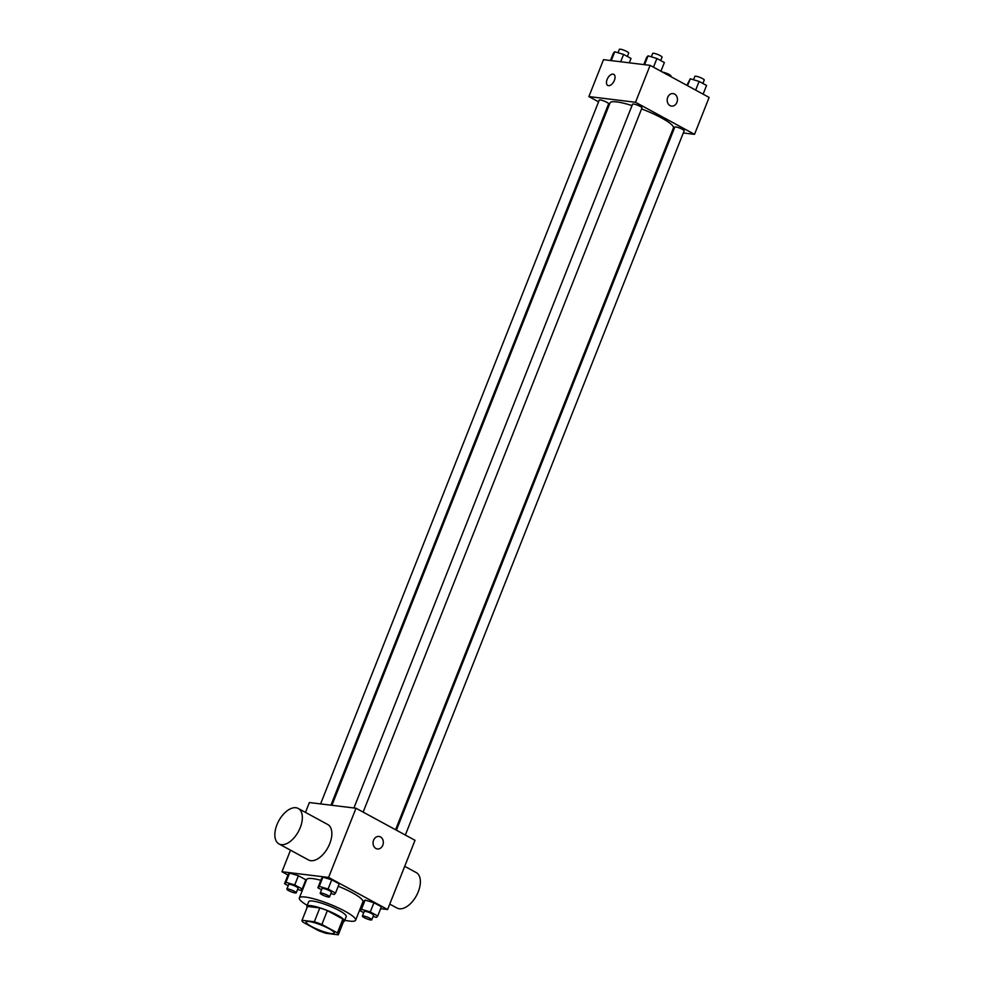 <?xml version="1.0" encoding="UTF-8"?>
<svg xmlns="http://www.w3.org/2000/svg" width="984" height="984" viewBox="0 0 984 984"><rect width="100%" height="100%" fill="white"/><g stroke="black" fill="none" stroke-linecap="round" stroke-linejoin="round"><path stroke-width="1.48" d="M309.111 921.528A15.129 2.694 21.6 0 1 325.273 926.793A15.129 2.694 21.6 0 1 334.24 933.103A15.129 2.694 21.6 0 1 319.185 930.04A15.129 2.694 21.6 0 1 306.11 921.971A15.129 2.694 21.6 0 1 309.111 921.528M302.949 922.168L318.472 930.593A19.532 3.481 21.6 0 0 326.036 933.299L338.299 934.8A19.532 3.481 21.6 0 0 338.336 934.726A19.532 3.481 21.6 0 0 337.414 932.918L321.879 924.48A19.532 3.481 21.6 0 0 314.327 921.774L302.051 920.274A19.532 3.481 21.6 0 0 302.026 920.347A19.532 3.481 21.6 0 0 302.949 922.168M337.414 932.918L342.887 919.068L327.364 910.63L321.879 924.48M314.327 921.774L319.8 907.937L307.537 906.436L302.051 920.274M319.8 907.937A19.532 3.481 21.6 0 1 327.364 910.63M342.887 919.068A19.532 3.481 21.6 0 1 343.81 920.889A19.532 3.481 21.6 0 1 343.773 920.962L338.361 934.652M343.478 921.725A20.172 3.592 -158.4 0 0 344.412 921.122A20.172 3.592 -158.4 0 0 337.315 915.12A20.172 3.592 -158.4 0 0 318.066 907.273A20.172 3.592 -158.4 0 0 306.897 906.264A20.172 3.592 -158.4 0 0 307.168 907.346M306.897 906.264L308.73 901.651A20.172 3.592 21.6 0 1 312.728 901.061A20.172 3.592 21.6 0 1 339.136 910.507A20.172 3.592 21.6 0 1 346.245 916.51L344.412 921.122M307.254 905.391A30.258 5.387 21.6 0 1 299.345 897.937A30.258 5.387 21.6 0 1 305.36 897.051A30.258 5.387 21.6 0 1 337.672 907.58A30.258 5.387 21.6 0 1 355.618 920.224A30.258 5.387 21.6 0 1 344.757 920.237M299.345 897.937L306.664 879.487A30.258 5.387 21.6 0 1 312.666 878.601A30.258 5.387 21.6 0 1 320.846 880.286M338.25 886.215A30.258 5.387 21.6 0 1 362.924 901.762L355.618 920.224M373.108 916.424L376.355 917.408L377.733 916.006L381.386 906.768L373.932 902.722L365.101 900.077L363.736 901.479L360.082 910.704L363.736 912.697M361.14 906.276L361.804 906.35M380.636 908.65L387.61 909.511L328.594 877.445L281.978 871.738L287.992 875.01M330.919 893.509L334.166 894.481L335.532 893.078L339.185 883.853L331.731 879.794L322.912 877.15L321.534 878.552L317.881 887.777L321.547 889.77M297.574 889.425L300.821 890.397L302.199 888.995L305.852 879.77L298.398 875.723L289.567 873.079L288.201 874.481L284.548 883.706L288.214 885.698M387.61 909.511L415.014 840.299L355.999 808.233L328.594 877.445M373.588 840.213A6.31 5.129 -83 0 1 378.963 836.461A6.31 5.129 -83 0 1 383.28 843.337A6.31 5.129 -83 0 1 377.438 848.971A6.31 5.129 -83 0 1 373.588 840.213M355.999 808.233L309.37 802.538L305.471 812.403M290.514 850.188L281.978 871.738M298.226 808.467L327.733 824.494A20.172 11.181 118.5 0 1 327.93 847.556A20.172 11.181 118.5 0 1 308.472 859.942L278.964 843.915A20.172 11.181 118.5 0 1 277.796 822.784A20.172 11.181 118.5 0 1 295.901 807.729A20.172 11.181 118.5 0 1 298.226 808.467A20.172 11.181 118.5 0 1 298.423 831.529A20.172 11.181 118.5 0 1 278.964 843.915M389.75 904.111L396.995 908.035A20.172 11.181 -61.5 0 0 399.319 908.773A20.172 11.181 -61.5 0 0 417.425 893.718A20.172 11.181 -61.5 0 0 416.257 872.587L404.707 866.314M378.963 836.461A6.31 5.129 -83 0 1 383.28 843.337A6.31 5.129 -83 0 1 377.425 848.971M331.916 805.293L610.006 102.914A34.096 6.064 21.6 0 1 616.771 101.918A34.096 6.064 21.6 0 1 632.036 105.571M641.568 108.892A34.096 6.064 21.6 0 1 673.4 128.006L395.568 829.733M330.944 805.17L608.629 103.812A5.043 0.898 -158.4 0 0 604.262 101.131A5.043 0.898 -158.4 0 0 599.244 100.097L320.587 803.903M396.404 830.189L674.778 127.108A5.043 0.898 21.6 0 1 675.774 126.961A5.043 0.898 21.6 0 1 681.162 128.707A5.043 0.898 21.6 0 1 684.151 130.81L405.334 835.035M353.933 807.975L632.577 104.181A5.043 0.898 21.6 0 1 633.585 104.033A5.043 0.898 21.6 0 1 638.973 105.78A5.043 0.898 21.6 0 1 641.962 107.896L363.145 812.107M683.302 132.963L694.519 134.341L635.504 102.275L588.887 96.58L598.555 101.832M607.485 106.69L608.333 107.145M671.986 131.585L672.958 131.708M635.504 102.275L650.116 65.362L709.132 97.428L694.519 134.341M667.706 97.342A6.31 5.129 -83 0 1 673.081 93.591A6.31 5.129 -83 0 1 677.41 100.479A6.31 5.129 -83 0 1 671.555 106.112A6.31 5.129 -83 0 1 667.706 97.342M650.116 65.362L603.5 59.667L588.887 96.58M607.755 85.448A6.31 3.493 118.5 0 1 607.386 78.843A6.31 3.493 118.5 0 1 613.044 74.132A6.31 3.493 118.5 0 1 613.77 74.366A6.31 3.493 118.5 0 1 613.832 81.574A6.31 3.493 118.5 0 1 607.755 85.436A6.31 3.493 118.5 0 1 607.386 78.843A6.31 3.493 118.5 0 1 613.044 74.132A6.31 3.493 118.5 0 1 613.77 74.366M673.081 93.591A6.31 5.129 -83 0 1 677.41 100.479A6.31 5.129 -83 0 1 671.555 106.112M629.305 62.816L631.027 58.462L623.573 54.415L614.754 51.771L613.376 53.173L610.474 60.516M623.573 54.415L620.67 61.758M614.754 51.771L611.248 60.614M618.001 52.742L619.342 49.348A5.043 0.898 21.6 0 1 620.338 49.2A5.043 0.898 21.6 0 1 625.726 50.959A5.043 0.898 21.6 0 1 628.714 53.062L627.361 56.482M662.576 72.127A5.043 0.898 21.6 0 1 667.951 73.886A5.043 0.898 21.6 0 1 670.916 75.989L670.694 76.543M660.928 71.229L664.372 62.546L656.918 58.486L648.087 55.842L646.709 57.244L643.807 64.587M656.918 58.486L653.474 67.183M648.087 55.842L644.581 64.686M651.334 56.814L652.675 53.419A5.043 0.898 21.6 0 1 653.684 53.271A5.043 0.898 21.6 0 1 659.059 55.03A5.043 0.898 21.6 0 1 662.06 57.134L660.707 60.553M703.117 94.156L706.561 85.46L699.107 81.414L690.276 78.769L686.869 85.325M699.107 81.414L695.663 90.11M690.276 78.769L687.545 85.694M693.523 79.741L694.876 76.346A5.043 0.898 21.6 0 1 695.872 76.198A5.043 0.898 21.6 0 1 701.26 77.957A5.043 0.898 21.6 0 1 704.249 80.061L702.896 83.48M302.199 888.995L294.745 884.948L285.913 882.304L284.548 883.706M286.861 889.106L288.681 884.493A5.043 0.898 21.6 0 1 289.69 884.345A5.043 0.898 21.6 0 1 295.065 886.104A5.043 0.898 21.6 0 1 298.066 888.208L296.233 892.82A5.043 0.898 21.6 0 1 291.215 891.799A5.043 0.898 21.6 0 1 286.861 889.106A5.043 0.898 21.6 0 1 287.857 888.958A5.043 0.898 21.6 0 1 293.244 890.717A5.043 0.898 21.6 0 1 296.233 892.82M305.852 879.77L298.398 875.723L294.745 884.948M298.398 875.723L289.567 873.079L285.913 882.304M289.567 873.079L288.201 874.481M335.532 893.078L328.078 889.032L319.259 886.375L317.881 887.777M320.194 893.189L322.014 888.577A5.043 0.898 21.6 0 1 323.023 888.429A5.043 0.898 21.6 0 1 328.41 890.176A5.043 0.898 21.6 0 1 331.399 892.279L329.566 896.904A5.043 0.898 21.6 0 1 324.548 895.87A5.043 0.898 21.6 0 1 320.194 893.189A5.043 0.898 21.6 0 1 321.19 893.041A5.043 0.898 21.6 0 1 326.577 894.788A5.043 0.898 21.6 0 1 329.566 896.904M339.185 883.853L331.731 879.794L328.078 889.032M331.731 879.794L322.912 877.15L319.259 886.375M322.912 877.15L321.534 878.552M377.733 916.006L370.279 911.947L361.448 909.302L360.082 910.704M362.383 916.116L364.215 911.491A5.043 0.898 21.6 0 1 365.212 911.344A5.043 0.898 21.6 0 1 370.599 913.103A5.043 0.898 21.6 0 1 373.588 915.206L371.767 919.819A5.043 0.898 21.6 0 1 366.749 918.798A5.043 0.898 21.6 0 1 362.383 916.116A5.043 0.898 21.6 0 1 363.391 915.969A5.043 0.898 21.6 0 1 368.779 917.715A5.043 0.898 21.6 0 1 371.767 919.819M381.386 906.768L373.932 902.722L370.279 911.947M373.932 902.722L365.101 900.077L361.448 909.302M365.101 900.077L363.736 901.479M343.81 920.889L338.336 934.726M307.5 906.51L302.026 920.347"/></g></svg>
